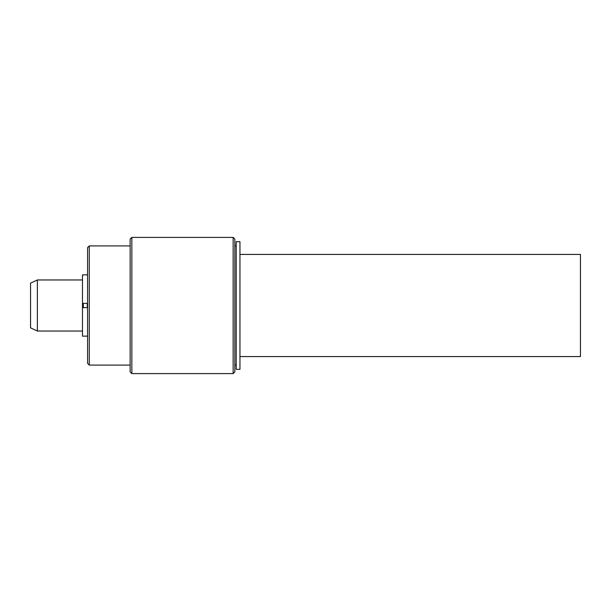 <?xml version="1.0" encoding="UTF-8"?>
<svg xmlns="http://www.w3.org/2000/svg" width="611" height="611" viewBox="0 0 611 611"><rect width="100%" height="100%" fill="white"/><g stroke="black" fill="none" stroke-linecap="round" stroke-linejoin="round"><path stroke-width="0.92" d="M30.55 283.137L30.55 327.863L37.363 331.04L37.363 279.96L30.55 283.137M87.579 307.631L82.477 307.631L82.477 303.369L87.579 303.369M130.143 365.088L89.282 365.088L89.282 245.912L130.143 245.912M89.282 245.912L87.579 247.615L87.579 363.385L89.282 365.088M130.143 239.107L130.143 371.893L131.846 373.596L131.846 237.404L130.143 239.107M233.142 373.596L234.845 371.893L234.845 239.107L233.142 237.404L233.142 373.596L131.846 373.596M82.477 307.631L82.477 336.142L87.579 336.142M87.579 274.858L82.477 274.858L82.477 303.369M236.213 369.342L236.213 241.658L239.955 241.658L239.955 369.342L236.213 369.342M239.955 356.572L580.45 356.572L580.45 254.428L239.955 254.428M87.243 303.369L87.243 307.631M83.325 307.631L83.325 303.369M82.477 279.96L37.363 279.96M82.477 331.04L37.363 331.04M233.142 237.404L131.846 237.404M236.213 245.912L234.845 245.912M236.213 365.088L234.845 365.088"/></g></svg>
